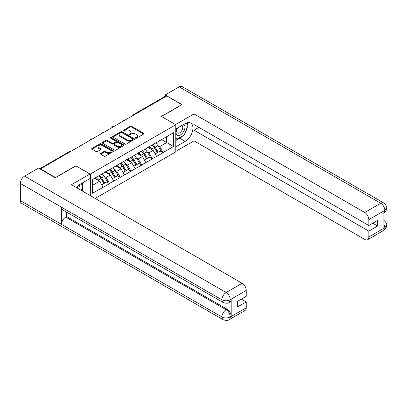 <?xml version="1.0" encoding="UTF-8"?>
<svg xmlns="http://www.w3.org/2000/svg" width="407" height="407" viewBox="0 0 407 407"><rect width="100%" height="100%" fill="white"/><g stroke="black" fill="none" stroke-linecap="round" stroke-linejoin="round"><path stroke-width="0.61" d="M135.582 138.187A0.666 0.387 0 0 0 136.523 138.187L143.676 134.061A0.951 0.549 0 0 0 143.956 133.669A0.951 0.549 0 0 0 143.676 133.282L131.563 126.287A0.951 0.549 0 0 0 130.215 126.287L123.067 130.418A0.666 0.387 0 0 0 122.868 130.688A0.666 0.387 0 0 0 123.067 130.962A0.666 0.387 0 0 0 124.008 130.962L124.934 130.428A3.047 1.76 0 0 1 129.238 130.428L130.25 131.008A3.047 1.76 0 0 1 131.14 132.255A3.047 1.76 0 0 1 130.25 133.496L129.324 134.03A0.666 0.387 0 0 0 129.131 134.3A0.666 0.387 0 0 0 129.324 134.575A0.666 0.387 0 0 0 130.265 134.575L131.191 134.04A3.047 1.76 0 0 1 135.5 134.04L136.508 134.62A3.047 1.76 0 0 1 137.398 135.867A3.047 1.76 0 0 1 136.508 137.108L135.582 137.642A0.666 0.387 0 0 0 135.389 137.917A0.666 0.387 0 0 0 135.582 138.187L135.582 137.642M100.671 153.408A0.951 0.549 0 0 0 100.397 153.795A0.951 0.549 0 0 0 100.671 154.187L104.07 156.146A0.951 0.549 0 0 0 105.418 156.146L113.36 151.562A0.951 0.549 0 0 0 113.639 151.175A0.951 0.549 0 0 0 113.36 150.783L101.246 143.793A0.951 0.549 0 0 0 99.898 143.793L91.957 148.377A0.951 0.549 0 0 0 91.682 148.764A0.951 0.549 0 0 0 91.957 149.155L96.062 151.521A0.951 0.549 0 0 0 97.41 151.521L100.809 149.562A0.951 0.549 0 0 0 101.089 149.171A0.951 0.549 0 0 0 100.809 148.784L98.774 147.609A2.544 1.47 0 0 1 98.026 146.571A2.544 1.47 0 0 1 99.598 145.213A2.544 1.47 0 0 1 102.371 145.528L110.348 150.132A2.544 1.47 0 0 1 111.091 151.175A2.544 1.47 0 0 1 109.519 152.533A2.544 1.47 0 0 1 106.746 152.213L105.418 151.445A0.951 0.549 0 0 0 104.07 151.445L100.671 153.408L100.671 154.187M75.951 165.746L55.52 177.538L40.507 168.869L166.794 95.96L181.807 104.63L161.376 116.427L175.773 124.735L90.349 174.059L75.951 165.944M125 144.063A0.951 0.549 0 0 0 126.348 144.063L134.285 139.479A0.951 0.549 0 0 0 134.564 139.092A0.951 0.549 0 0 0 134.285 138.701L122.176 131.71A0.951 0.549 0 0 0 120.828 131.71L112.887 136.294A0.951 0.549 0 0 0 112.607 136.681A0.951 0.549 0 0 0 112.887 137.073L125 144.063M110.831 138.329A0.666 0.387 0 0 1 111.508 138.426L111.508 137.632L123.825 144.744A0.951 0.549 0 0 1 124.099 145.131A0.951 0.549 0 0 1 123.825 145.523L115.883 150.107A0.951 0.549 0 0 1 114.535 150.107L102.422 143.111L102.422 142.333A0.951 0.549 0 0 0 102.142 142.725A0.951 0.549 0 0 0 102.422 143.111M102.422 142.333L105.82 140.374A0.951 0.549 0 0 1 107.168 140.374L112.078 143.208A0.951 0.549 0 0 0 113.426 143.208L115.68 141.906A0.951 0.549 0 0 0 115.959 141.519A0.951 0.549 0 0 0 115.68 141.132L110.567 138.177A0.666 0.387 0 0 1 110.368 137.907A0.666 0.387 0 0 1 110.78 137.551A0.666 0.387 0 0 1 111.508 137.632M90.349 195.63L90.349 174.059M95.182 198.418L175.773 151.892L175.773 124.735M98.759 175.89A6.497 3.749 -120 0 1 100.982 178.49L104.014 183.491L106.649 181.965L109.58 183.654L106.151 177.483L104.253 176.384M109.58 183.654L92.613 193.213L92.613 179.441L173.509 132.733L173.509 146.51L163.054 152.544L159.625 146.606L157.728 145.513M152.238 145.014A6.497 3.749 -120 0 1 154.462 147.614L157.489 152.615L160.129 151.089L163.054 152.544M163.054 152.783L152.36 158.72L148.931 152.783L147.034 151.684M141.539 151.19A6.497 3.749 -120 0 1 143.763 153.79L146.79 158.791L149.43 157.265L152.36 158.72M152.36 158.959L141.667 164.896L138.238 158.959L136.34 157.86M130.845 157.367A6.497 3.749 -120 0 1 133.069 159.966L136.096 164.962L138.736 163.441L141.667 164.896M141.667 165.13L130.968 171.067L127.544 165.13L125.641 164.036M120.151 163.543A6.497 3.749 -120 0 1 122.375 166.142L125.402 171.138L128.042 169.617L130.968 171.067M130.968 171.306L120.274 177.243L116.845 171.306L114.947 170.207M109.458 169.714A6.497 3.749 -120 0 1 111.681 172.314L114.708 177.315L117.348 175.788L120.274 177.243M120.274 177.483L109.58 183.42M105.947 171.505L109.58 169.643M106.151 177.483L110.333 175.066L105.057 172.019M113.762 181.003L110.333 175.066M116.641 165.328L120.274 163.466M116.845 171.306L121.027 168.89L115.751 165.842M124.456 174.827L121.027 168.89M127.335 159.152L130.968 157.295M127.544 165.13L131.726 162.719L126.445 159.671M135.149 168.656L131.726 162.719M138.029 152.981L141.667 151.119M138.238 158.959L142.419 156.542L137.139 153.495M145.848 162.479L142.419 156.542M148.728 146.805L152.36 144.943M148.931 152.783L153.113 150.366L147.833 147.319M156.542 156.303L153.113 150.366M165.761 96.556L134.707 114.484M134.269 114.738A1.455 0.839 120 0 1 134.636 114.448A1.455 0.839 60 0 0 133.908 114.372L164.967 96.444A1.455 0.839 60 0 1 165.695 96.515M159.422 140.629L163.054 138.772M159.625 146.606L166.656 142.552L166.656 136.691L173.509 132.733M161.579 139.621L173.509 146.51M40.507 168.869L40.507 169.226M92.613 185.297L99.639 181.242L94.566 178.312M103.068 187.179L99.639 181.242M154.309 147.731L154.65 147.929M143.615 153.907L143.956 154.105M132.921 160.083L133.257 160.277M122.222 166.254L122.563 166.453M111.528 172.431L111.869 172.629M100.834 178.607L101.175 178.8M135.846 138.283L136.508 137.902A3.047 1.76 0 0 0 137.398 136.655L137.398 135.867M131.14 132.255L131.14 133.043A3.047 1.76 0 0 1 130.25 134.29L129.589 134.666M143.676 133.282L143.676 134.061L131.563 127.081A0.951 0.549 0 0 0 130.215 127.081L123.331 131.054M134.285 138.701L134.285 139.479L122.176 132.499A0.951 0.549 0 0 0 120.828 132.499L112.902 137.078L112.887 136.294M132.606 139.362A0.666 0.387 0 0 0 132.799 139.092A0.666 0.387 0 0 0 132.606 138.818L121.973 132.682A0.666 0.387 0 0 0 121.032 132.682L120.055 133.242A3.047 1.76 0 0 0 119.165 134.488A3.047 1.76 0 0 0 120.055 135.729L127.32 139.927A3.047 1.76 0 0 0 131.629 139.927L132.606 139.362L132.606 140.156A0.666 0.387 0 0 0 132.799 139.881L132.799 139.092M119.165 134.488L119.165 135.277A3.047 1.76 0 0 0 120.055 136.523L120.055 135.729M132.606 140.156L131.629 140.715A3.047 1.76 0 0 1 127.32 140.715L120.055 136.523M102.437 143.122L105.82 141.163L105.82 140.374M115.959 141.519L115.959 142.313A0.951 0.549 0 0 1 115.68 142.699L113.426 144.002A0.951 0.549 0 0 1 112.078 144.002L107.168 141.163A0.951 0.549 0 0 0 105.82 141.163M111.508 138.426L123.809 145.528M117.175 146.154A2.544 1.47 0 0 0 119.953 146.469A2.544 1.47 0 0 0 121.525 145.111A2.544 1.47 0 0 0 120.777 144.073L117.969 142.45A0.951 0.549 0 0 0 116.621 142.45L114.367 143.752A0.951 0.549 0 0 0 114.087 144.139A0.951 0.549 0 0 0 114.367 144.531L117.175 146.154L117.175 146.942A2.544 1.47 0 0 0 119.953 147.263A2.544 1.47 0 0 0 121.525 145.904L121.525 145.111M114.087 144.139L114.087 144.933A0.951 0.549 0 0 0 114.367 145.319L114.367 144.531M117.175 146.942L114.367 145.319M111.091 151.175L111.091 151.964A2.544 1.47 0 0 1 109.519 153.322A2.544 1.47 0 0 1 106.746 153.007L105.418 152.238A0.951 0.549 0 0 0 104.07 152.238L100.687 154.192M98.026 146.571L98.026 147.359A2.544 1.47 0 0 0 98.774 148.402L98.774 147.609M100.794 149.567L98.774 148.402M113.344 151.572L101.246 144.582A0.951 0.549 0 0 0 99.898 144.582L91.972 149.16M155.718 143.005A7.952 4.589 60 0 1 157.799 145.625L155.159 147.151A7.952 4.589 -120 0 0 153.078 144.531M155.159 147.151L158.186 152.152L160.826 150.626L157.799 145.625M157.489 152.615L158.186 152.152M160.129 151.089L160.826 150.626M148.53 146.917A6.497 3.749 60 0 1 150.32 148.753M149.547 146.571A7.952 4.589 60 0 1 151.628 149.191L151.928 149.684M155.179 153.948L157.295 152.666L154.268 147.665A7.952 4.589 -120 0 0 152.187 145.045M157.295 152.666L155.153 153.902M145.019 149.181A7.952 4.589 60 0 1 147.105 151.801L144.465 153.327A7.952 4.589 -120 0 0 142.384 150.707M144.465 153.327L147.492 158.323L150.132 156.802L147.105 151.801M146.79 158.791L147.492 158.323M149.43 157.265L150.132 156.802M137.836 153.093A6.497 3.749 60 0 1 139.626 154.93M138.848 152.742A7.952 4.589 60 0 1 140.934 155.362L141.234 155.856M144.485 160.124L146.601 158.837L143.574 153.841A7.952 4.589 -120 0 0 141.488 151.221M146.601 158.837L144.46 160.078M134.325 155.357A7.952 4.589 60 0 1 136.411 157.977L133.771 159.498A7.952 4.589 -120 0 0 131.685 156.878M133.771 159.498L136.798 164.499L139.438 162.973L136.411 157.977M136.096 164.962L136.798 164.499M138.736 163.441L139.438 162.973M127.142 159.269A6.497 3.749 60 0 1 128.933 161.106M128.154 158.918A7.952 4.589 60 0 1 130.24 161.538L130.535 162.032M133.791 166.295L135.907 165.013L132.88 160.017A7.952 4.589 -120 0 0 130.795 157.397M135.907 165.013L133.766 166.249M123.631 161.533A7.952 4.589 60 0 1 125.712 164.153L123.077 165.674A7.952 4.589 -120 0 0 120.991 163.054M123.077 165.674L126.104 170.675L128.739 169.149L125.712 164.153M125.402 171.138L126.104 170.675M128.042 169.617L128.739 169.149M116.448 165.44A6.497 3.749 60 0 1 118.239 167.282M117.46 165.094A7.952 4.589 60 0 1 119.546 167.715L119.841 168.208M123.097 172.471L125.208 171.189L122.181 166.188A7.952 4.589 -120 0 0 120.101 163.568M125.208 171.189L123.067 172.426M112.937 167.704A7.952 4.589 60 0 1 115.018 170.324L112.378 171.851A7.952 4.589 -120 0 0 110.297 169.231M112.378 171.851L115.405 176.847L118.045 175.325L115.018 170.324M114.708 177.315L115.405 176.847M117.348 175.788L118.045 175.325M105.749 171.617A6.497 3.749 60 0 1 107.54 173.453M106.766 171.271A7.952 4.589 60 0 1 108.847 173.891L109.147 174.379M112.398 178.648L114.515 177.366L111.487 172.365A7.952 4.589 -120 0 0 109.407 169.744M114.515 177.366L112.373 178.602M102.238 173.881A7.952 4.589 60 0 1 104.324 176.501L101.684 178.027A7.952 4.589 -120 0 0 99.603 175.407M101.684 178.027L104.711 183.023L107.351 181.502L104.324 176.501M104.014 183.491L104.711 183.023M106.649 181.965L107.351 181.502M95.228 177.93A6.497 3.749 60 0 1 96.846 179.629M96.072 177.442A7.952 4.589 60 0 1 98.153 180.062L98.453 180.555M101.704 184.819L103.821 183.537L100.794 178.541A7.952 4.589 -120 0 0 98.708 175.921M103.821 183.537L101.679 184.773M177.193 128.195A6.303 3.638 120 0 0 178.276 135.47A6.303 3.638 120 0 0 183.969 130.962A6.303 3.638 120 0 0 183.816 124.369M177.549 127.986A4.314 2.493 120 0 0 177.533 132.992A4.314 2.493 120 0 0 178.164 133.191A4.314 2.493 120 0 0 182.112 130.006A4.314 2.493 120 0 0 181.848 125.519A4.314 2.493 120 0 0 181.837 125.514M186.218 123.056L187.907 125.453L184.203 134.992L176.801 139.265L175.773 137.8M175.773 138.67L176.801 139.265M81.151 183.643L82.875 186.091L81.217 190.359M79.716 189.489A6.303 3.638 120 0 0 78.882 185.083M77.706 188.329A4.314 2.493 120 0 0 77.264 186.559M182.84 135.775A10.908 6.298 120 0 1 179.818 138.238L185.236 141.361A10.908 6.298 120 0 0 192.358 131.751A10.908 6.298 120 0 0 190.69 123.011A10.908 6.298 120 0 0 185.236 123.55L175.773 129.014M185.236 141.361L175.773 146.825M175.773 151.379L194.012 140.847L194.012 130.199L368.834 231.135L368.834 237.032L384.941 227.645L383.918 228.129L383.918 211.106L384.844 210.373L368.834 219.617A5.815 3.358 -120 0 0 364.723 212.49L380.728 203.251L179.166 86.879L165.217 94.933L182.01 104.63L161.477 116.483M198.875 127.391L194.012 130.199M372.812 223.219L377.681 226.027L377.681 220.406L368.834 225.514L194.012 124.578L194.012 113.929L364.723 212.49M175.534 124.598L194.012 113.929M194.012 140.847L364.723 239.408A5.815 3.358 -120 0 0 367.628 239.698A5.815 3.358 -120 0 0 368.834 237.032M179.166 86.879A5.963 3.444 -60 0 1 182.148 86.584L383.709 202.956A5.963 3.444 -60 0 0 380.728 203.251A5.815 3.358 60 0 1 384.844 210.373M165.217 96.378L165.217 94.933M368.834 225.514L368.834 219.617M377.681 226.027L368.834 231.135M185.007 132.921A10.908 6.298 120 0 0 187.352 126.872M187.53 124.918A10.908 6.298 120 0 0 187.261 122.695M179.818 138.238L175.773 140.573M175.773 139.306L176.323 138.985M383.918 224.054L384.844 227.594M383.709 220.172C386.05 222.278 387.032 223.957 386.65 225.219L384.951 227.645M383.709 202.956C386.05 205.042 387.026 206.736 386.65 208.043L384.946 210.434M223.148 302.498A5.963 3.444 -60 0 1 221.912 299.811C224.659 301.129 227.396 301.114 230.133 299.776L229.039 302.493C228.062 303.485 226.099 303.485 223.148 302.498L62.719 209.88A5.963 3.444 -60 0 1 61.488 207.188L20.35 183.44A5.963 3.444 -60 0 1 24.568 176.134L38.517 168.081L55.316 177.778L75.885 165.903L89.937 174.018L89.937 178.571L80.204 184.188A10.908 6.298 120 0 0 76.384 187.566M89.937 174.018L71.429 184.707L242.14 283.262A5.815 3.358 60 0 1 246.25 290.389L246.25 296.286L237.408 301.394L237.408 307.015L246.25 301.908L246.25 307.804A5.815 3.358 60 0 1 245.045 310.47L229.039 319.709A5.815 3.358 -120 0 0 230.245 317.048L246.25 307.804M82.224 190.939L84.519 192.267M82.463 190.802L82.463 187.144M82.463 185.511L82.463 182.885M229.039 319.709C228.108 320.696 226.144 320.701 223.148 319.719L21.586 203.347A5.963 3.444 -60 0 1 20.35 200.615L61.488 224.364A5.963 3.444 -60 0 1 65.7 217.104L226.129 309.727L227.055 309.193A5.815 3.358 60 0 1 231.171 316.315L231.171 299.293A5.815 3.358 60 0 1 229.965 301.958L229.039 302.493M20.35 183.44L20.35 200.615M24.568 176.134L226.129 292.506A5.963 3.444 -60 0 0 221.912 299.811L61.488 207.188L61.488 224.364L221.912 316.987C224.649 318.31 227.391 318.31 230.138 316.987L230.245 317.048M246.25 301.908L241.382 299.099M66.626 212.133L66.626 216.57L227.055 309.193M66.626 216.57L65.7 217.104M70.533 151.536L40.13 169.012M70.833 151.363A1.455 0.839 -60 0 0 70.467 151.496A1.455 0.839 -120 0 0 69.739 151.424L39.703 168.763M123.575 120.915A1.455 0.839 120 0 1 123.942 120.62A1.455 0.839 -60 0 1 124.313 120.487M112.876 127.086A1.455 0.839 120 0 1 113.248 126.796A1.455 0.839 -60 0 1 113.614 126.663M102.182 133.262A1.455 0.839 120 0 1 102.554 132.972A1.455 0.839 -60 0 1 102.92 132.835M91.489 139.438A1.455 0.839 120 0 1 91.855 139.143A1.455 0.839 -60 0 1 92.226 139.011M80.795 145.614A1.455 0.839 120 0 1 81.161 145.319A1.455 0.839 -60 0 1 81.532 145.187M136.508 137.902L136.508 137.108M129.324 134.575L129.324 134.03M130.25 134.29L130.25 133.496M123.067 130.962L123.067 130.418M130.215 127.081L130.215 126.287M131.563 127.081L131.563 126.287M120.828 132.499L120.828 131.71M122.176 132.499L122.176 131.71M127.32 140.715L127.32 139.927M131.629 140.715L131.629 139.927M107.168 141.163L107.168 140.374M112.078 144.002L112.078 143.208M113.426 144.002L113.426 143.208M115.68 142.699L115.68 141.906M123.825 145.523L123.825 144.744M104.07 152.238L104.07 151.445M105.418 152.238L105.418 151.445M106.746 153.007L106.746 152.213M100.809 149.562L100.809 148.784M91.957 149.155L91.957 148.377M99.898 144.582L99.898 143.793M101.246 144.582L101.246 143.793M113.36 151.562L113.36 150.783M154.268 147.665L151.628 149.191M143.574 153.841L140.934 155.362M132.88 160.017L130.24 161.538M122.181 166.188L119.546 167.715M111.487 172.365L108.847 173.891M100.794 178.541L98.153 180.062M386.65 225.239C386.584 227.518 385.582 229.258 383.638 230.454A5.815 3.358 -120 0 0 384.844 227.788M383.918 213.039L384.844 210.572M231.171 316.315L230.143 316.987M246.25 290.389L230.143 299.776M230.245 299.827L231.171 299.293M230.245 299.633A5.815 3.358 60 0 0 226.129 292.506L242.14 283.262M223.148 319.719A5.963 3.444 -60 0 1 221.912 316.987A5.963 3.444 -60 0 1 226.129 309.727C228.607 311.386 229.975 313.756 230.245 316.849M133.908 114.372A1.455 1.455 0 0 0 133.211 115.349M124.41 120.431A1.455 1.455 0 0 0 122.517 121.525M113.716 126.608A1.455 1.455 0 0 0 111.823 127.696M103.017 132.779A1.455 1.455 0 0 0 101.124 133.872M92.323 138.955A1.455 1.455 0 0 0 90.43 140.049M81.629 145.131A1.455 1.455 0 0 0 79.736 146.225M70.935 151.307A1.455 1.455 0 0 0 69.739 151.424M367.628 239.698L383.638 230.454M386.65 208.058C386.574 210.322 385.566 212.047 383.638 213.232"/></g></svg>

